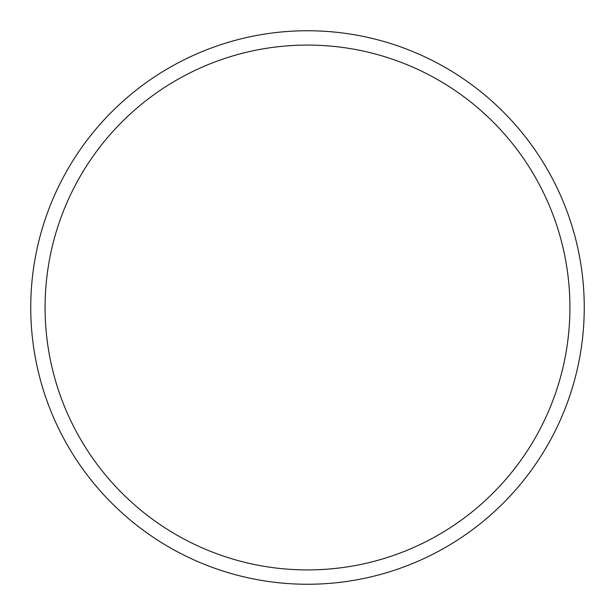<?xml version="1.0" encoding="UTF-8"?>
<svg xmlns="http://www.w3.org/2000/svg" width="615" height="615" viewBox="0 0 615 615"><rect width="100%" height="100%" fill="white"/><g stroke="black" fill="none" stroke-linecap="round" stroke-linejoin="round"><path stroke-width="0.92" d="M30.75 307.5A276.75 276.75 0 0 0 307.5 584.25A276.75 276.75 0 0 0 584.25 307.5A276.75 276.75 0 0 0 307.5 30.75A276.75 276.75 0 0 0 30.75 307.5A276.75 276.75 0 0 0 307.5 584.25A276.75 276.75 0 0 0 584.25 307.5M45.08 307.5A262.421 262.421 0 0 0 307.5 569.921A262.421 262.421 0 0 0 569.921 307.5A262.421 262.421 0 0 0 307.5 45.08A262.421 262.421 0 0 0 45.08 307.5"/></g></svg>

